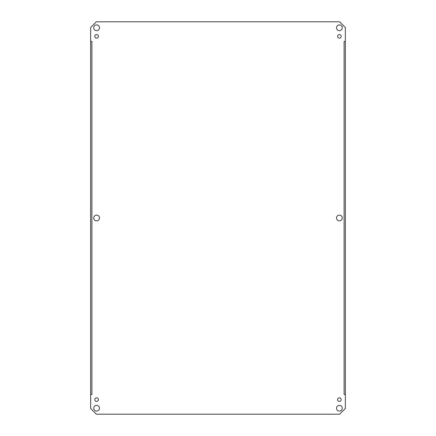 <?xml version="1.0" encoding="UTF-8"?>
<svg xmlns="http://www.w3.org/2000/svg" width="436" height="436" viewBox="0 0 436 436"><rect width="100%" height="100%" fill="white"/><g stroke="black" fill="none" stroke-linecap="round" stroke-linejoin="round"><path stroke-width="0.65" d="M342.26 218A2.867 2.867 0 0 1 337.96 220.485A2.867 2.867 0 0 1 337.96 215.515A2.867 2.867 0 0 1 342.26 218M99.479 218A2.867 2.867 0 0 1 95.173 220.485A2.867 2.867 0 0 1 95.173 215.515A2.867 2.867 0 0 1 99.479 218M345.356 394.487L345.356 41.513L344.102 41.513L345.356 41.507L345.356 27.539L339.622 21.8L96.378 21.8L90.644 27.539L90.644 41.507L91.898 41.507L90.644 41.513L90.644 394.487L91.898 394.493L90.644 394.487L90.644 408.461L96.378 414.2L339.622 414.2L345.356 408.461L345.356 394.493L344.102 394.493L345.356 394.487M344.102 394.487L344.102 41.507M342.26 27.768A2.867 2.867 0 0 1 337.96 30.253A2.867 2.867 0 0 1 337.96 25.283A2.867 2.867 0 0 1 342.26 27.768M99.479 27.768A2.867 2.867 0 0 1 95.173 30.253A2.867 2.867 0 0 1 95.173 25.283A2.867 2.867 0 0 1 99.479 27.768M99.479 408.232A2.867 2.867 0 0 1 95.173 410.717A2.867 2.867 0 0 1 95.173 405.747A2.867 2.867 0 0 1 99.479 408.232M342.26 408.232A2.867 2.867 0 0 1 337.96 410.717A2.867 2.867 0 0 1 337.96 405.747A2.867 2.867 0 0 1 342.26 408.232M341.186 36.373A1.793 1.793 0 0 1 338.494 37.927A1.793 1.793 0 0 1 338.494 34.82A1.793 1.793 0 0 1 341.186 36.373M98.4 36.373A1.793 1.793 0 0 1 95.713 37.927A1.793 1.793 0 0 1 95.713 34.82A1.793 1.793 0 0 1 98.4 36.373M98.4 399.627A1.793 1.793 0 0 1 95.713 401.18A1.793 1.793 0 0 1 95.713 398.073A1.793 1.793 0 0 1 98.4 399.627M341.186 399.627A1.793 1.793 0 0 1 338.494 401.18A1.793 1.793 0 0 1 338.494 398.073A1.793 1.793 0 0 1 341.186 399.627M91.898 41.513L91.898 394.487"/></g></svg>
